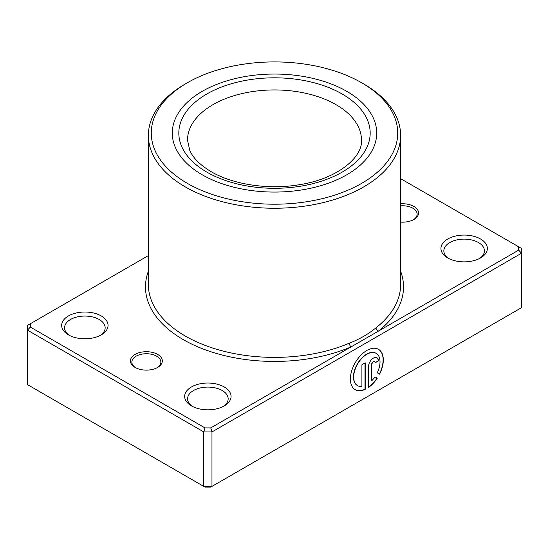 <?xml version="1.0" encoding="UTF-8"?>
<svg xmlns="http://www.w3.org/2000/svg" width="549" height="549" viewBox="0 0 549 549"><rect width="100%" height="100%" fill="white"/><g stroke="black" fill="none" stroke-linecap="round" stroke-linejoin="round"><path stroke-width="0.82" d="M135.088 367.432L135.088 367.432A15.948 9.209 180 0 1 135.088 354.407A15.948 9.209 180 0 1 157.638 354.407A15.948 9.209 180 0 1 157.638 367.432A15.948 9.209 180 0 1 135.088 367.432M157.103 367.727A14.5 8.372 0 0 0 160.857 362.107A14.5 8.372 0 0 0 156.616 356.184A14.5 8.372 0 0 0 140.812 354.373A14.5 8.372 0 0 0 131.863 362.107A14.5 8.372 0 0 0 135.624 367.727M400.626 203.83A15.948 9.209 180 0 1 413.912 206.451A15.948 9.209 180 0 1 413.912 219.47A15.948 9.209 180 0 1 400.626 222.091M413.376 219.765A14.5 8.372 0 0 0 417.137 214.144A14.5 8.372 0 0 0 412.889 208.229A14.5 8.372 0 0 0 400.626 205.854M357.433 385.563A18.625 10.754 -60 0 1 357.33 385.501A18.625 10.754 -60 0 1 354.476 370.575A18.625 10.754 -60 0 1 366.65 354.16A18.625 10.754 -60 0 1 375.962 353.24A18.625 10.754 -60 0 1 376.065 353.302M377.259 372.805A18.625 10.754 120 0 0 376.168 353.357A18.625 10.754 120 0 0 366.849 354.283A18.625 10.754 120 0 0 354.681 370.699A18.625 10.754 120 0 0 357.536 385.624A18.625 10.754 120 0 0 361.915 386.441L361.915 364.735L365.209 362.834L365.209 389.358A23.284 13.444 -60 0 1 355.21 389.653A23.284 13.444 -60 0 1 351.641 370.994A23.284 13.444 -60 0 1 366.849 350.475A23.284 13.444 -60 0 1 378.494 349.322A23.284 13.444 -60 0 1 379.599 374.164L377.259 372.805M355.107 389.598A23.284 13.444 120 0 0 365.003 389.241L365.209 389.358M368.496 366.636A6.986 4.035 -60 0 1 373.437 358.085A6.986 4.035 -60 0 1 376.93 357.735A6.986 4.035 -60 0 1 378.378 360.933L375.084 362.834A2.326 1.345 120 0 0 374.603 361.77A2.326 1.345 120 0 0 373.437 361.887A2.326 1.345 120 0 0 371.79 364.735L371.79 380.738A18.625 10.754 120 0 0 374.926 376.84L377.273 378.192A23.284 13.444 -60 0 1 368.496 387.457L368.496 366.636M371.79 380.738L371.584 364.618A2.326 1.345 -60 0 1 373.231 361.764A2.326 1.345 -60 0 1 374.397 361.654A2.326 1.345 -60 0 1 374.493 361.716M148.374 255.594L30.353 323.738L30.353 327.08L204.969 427.897L210.768 427.897L351.072 346.893A2.903 1.407 66.9 0 1 349.349 343.18C359.547 339.193 368.434 334.06 376.017 327.787A2.903 1.908 -128.1 0 0 378.35 331.15L518.647 250.145L518.647 246.796L400.626 178.658M447.744 257.941L447.744 257.941A23.195 13.389 180 0 1 447.744 239A23.195 13.389 180 0 1 480.547 239A23.195 13.389 180 0 1 480.547 257.941A23.195 13.389 180 0 1 447.744 257.941M479.455 258.531A20.299 11.721 0 0 0 484.438 250.838A20.299 11.721 0 0 0 478.495 242.555A20.299 11.721 0 0 0 456.377 240.009A20.299 11.721 0 0 0 443.846 250.838A20.299 11.721 0 0 0 448.835 258.531M191.464 405.896L191.464 405.896A23.195 13.389 180 0 1 191.464 386.963A23.195 13.389 180 0 1 224.267 386.963A23.195 13.389 180 0 1 224.273 405.896A23.195 13.389 180 0 1 191.464 405.896M223.175 406.493A20.299 11.721 0 0 0 228.164 398.8A20.299 11.721 0 0 0 222.221 390.511A20.299 11.721 0 0 0 200.104 387.971A20.299 11.721 0 0 0 187.573 398.8A20.299 11.721 0 0 0 192.562 406.493M68.453 334.876L68.453 334.876A23.195 13.389 180 0 1 68.453 315.943A23.195 13.389 180 0 1 101.256 315.943A23.195 13.389 180 0 1 101.256 334.876A23.195 13.389 180 0 1 68.453 334.876M100.165 335.473A20.299 11.721 0 0 0 105.154 327.774A20.299 11.721 0 0 0 99.204 319.491A20.299 11.721 0 0 0 77.086 316.951A20.299 11.721 0 0 0 64.562 327.774A20.299 11.721 0 0 0 69.545 335.473M187.367 183.366A123.223 71.144 0 0 0 361.633 183.366A123.223 71.144 0 0 0 361.633 82.755L363.685 83.935A126.126 72.818 180 0 1 400.626 135.425A126.126 72.818 180 0 1 322.764 202.705A126.126 72.818 180 0 1 185.315 186.914A126.126 72.818 180 0 1 148.374 135.425A126.126 72.818 180 0 1 185.315 83.935L187.367 82.755A123.223 71.144 0 0 0 187.367 183.366M346.769 91.333A102.203 59.011 0 0 0 235.391 78.541A102.203 59.011 0 0 0 172.297 133.057A102.203 59.011 0 0 0 202.231 174.788A102.203 59.011 0 0 0 313.609 187.573A102.203 59.011 0 0 0 376.703 133.057A102.203 59.011 0 0 0 346.769 91.333A102.203 59.011 0 0 0 235.391 78.541A102.203 59.011 0 0 0 172.297 133.057A102.203 59.011 0 0 0 202.231 174.788A102.203 59.011 0 0 0 313.609 187.573A102.203 59.011 0 0 0 376.703 133.057A102.203 59.011 0 0 0 346.769 91.333M210.768 427.897L211.969 431.939L211.969 486.393L521.55 307.653L521.55 253.206L211.969 431.939L203.768 431.939L203.768 486.393L211.969 486.393L210.768 487.087L204.969 487.087L27.45 384.595L27.45 325.413L30.353 323.738M204.969 427.897L203.768 431.939L27.45 330.141L30.353 327.08M518.647 246.796L521.55 248.471L521.55 253.206L518.647 250.145M363.685 83.935L361.633 82.755A123.223 71.144 0 0 0 187.367 82.755M148.374 271.233A129.022 74.492 180 0 0 183.263 339.611A129.022 74.492 180 0 0 351.072 346.893L378.35 331.15A129.022 74.492 180 0 0 400.626 271.233M375.07 362.608L378.378 360.933M378.172 360.817A6.986 4.035 120 0 0 376.827 357.68M368.496 387.196A23.284 13.444 120 0 0 377.067 378.076L377.273 378.192M377.067 378.076L374.926 376.84M379.393 374.041A23.284 13.444 120 0 0 378.391 349.267M365.003 389.241L365.003 362.951M148.374 135.425L148.374 284.574A126.126 72.818 0 0 0 185.315 336.063A126.126 72.818 0 0 0 349.349 343.18M376.017 327.787A126.126 72.818 0 0 0 400.626 284.574L400.626 135.425M342.157 93.996A95.684 55.243 180 0 1 342.157 172.118A95.684 55.243 180 0 1 206.843 172.118A95.684 55.243 180 0 1 206.843 93.996A95.684 55.243 180 0 1 342.157 93.996M361.482 140.16A86.982 50.22 0 0 0 336.009 104.653A86.982 50.22 0 0 0 241.21 93.762A86.982 50.22 0 0 0 187.518 140.16L189.734 150.275C193.049 158.002 200.207 165.139 211.193 171.693C232.81 184.485 268.111 189.947 298.738 184.8C336.908 179.235 362.903 157.398 361.482 140.16"/></g></svg>
